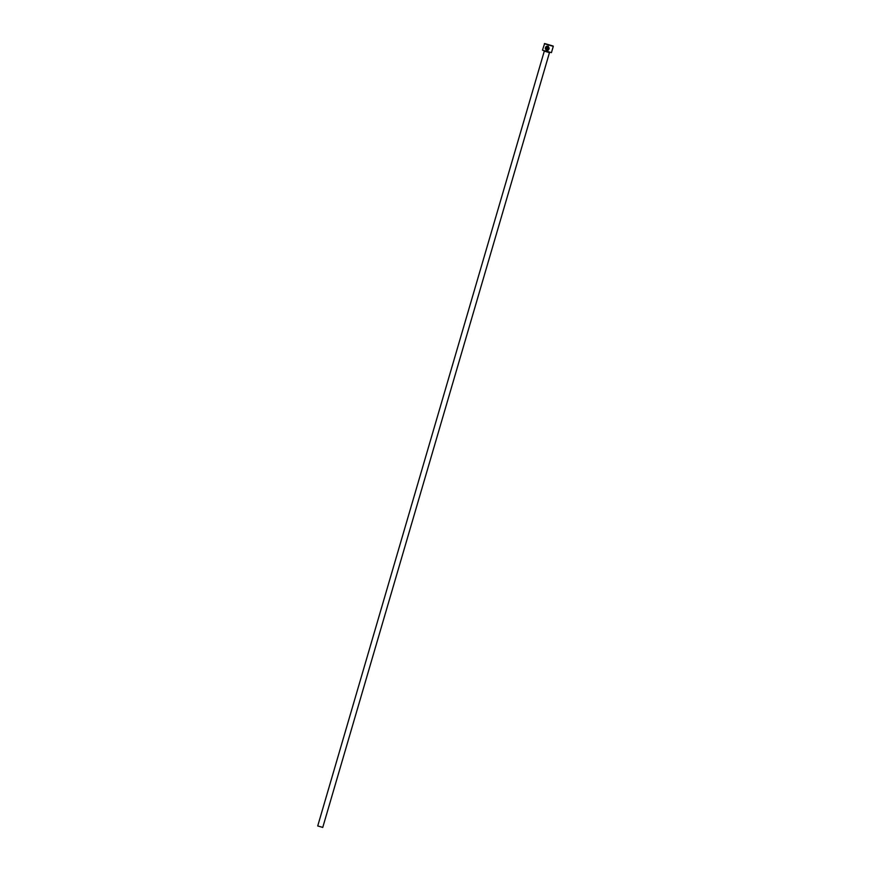 <?xml version="1.0" encoding="UTF-8"?>
<svg xmlns="http://www.w3.org/2000/svg" width="871" height="871" viewBox="0 0 871 871"><rect width="100%" height="100%" fill="white"/><g stroke="black" fill="none" stroke-linecap="round" stroke-linejoin="round"><path stroke-width="1.31" d="M548.534 46.914L548.523 46.914C549.677 48.765 549.155 49.778 546.955 49.963C549.144 49.789 549.666 48.776 548.523 46.914L547.402 49.19L548.262 46.261L548.131 50.366L546.825 50.387C545.05 49.32 544.854 48.014 546.237 46.468L546.444 46.86C545.366 48.101 545.54 49.135 546.944 49.963L547.99 49.952M546.259 46.457C544.876 48.003 545.072 49.309 546.836 50.376L548.001 50.398M546.346 48.177L547.271 46.544L546.618 46.261L547.837 46.141L547.173 48.438L546.367 48.874L546.346 48.177M547.173 48.438L546.367 48.874L545.954 48.047M551.441 52.619L542.666 50.289L551.441 52.619L553.281 46.348L544.353 43.702M544.636 43.55L553.118 46.032L544.636 43.55L542.502 50.006M322.749 827.417L317.73 825.958M547.271 46.544L546.759 48.308M547.848 46.13L546.618 46.261L547.837 46.141M322.749 827.439L549.547 52.369M548.273 46.261L547.402 49.19M317.719 825.969L544.299 51.117L549.318 52.598"/></g></svg>
